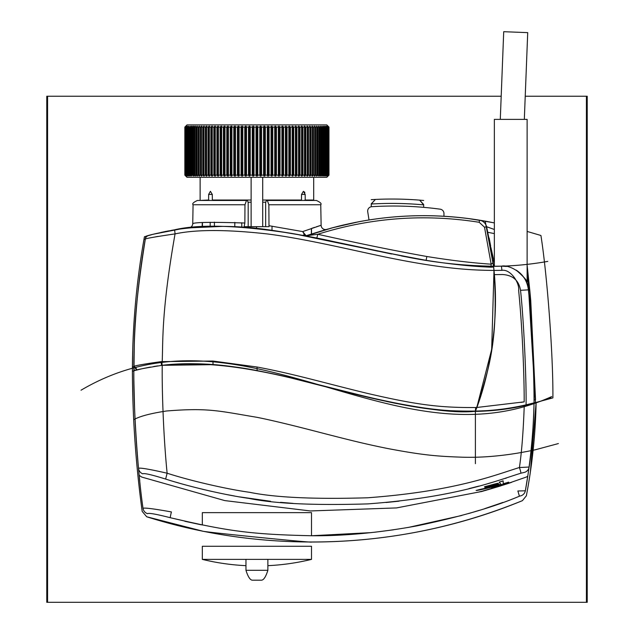 <?xml version="1.0" encoding="UTF-8"?>
<svg xmlns="http://www.w3.org/2000/svg" width="634" height="634" viewBox="0 0 634 634"><rect width="100%" height="100%" fill="white"/><g stroke="black" fill="none" stroke-linecap="round" stroke-linejoin="round"><path stroke-width="0.95" d="M81.025 390.203C243.202 294.715 393.476 468.368 551.762 396.551M501.193 96.241L47.582 96.241L47.582 602.3L586.418 602.3L586.418 96.241L525.229 96.241M47.582 602.3L46.773 602.3L46.773 96.241L47.582 96.241M586.418 96.241L587.227 96.241L587.227 602.3L586.418 602.3M528.978 285.562L529.739 289.778L535.468 402.487L527.123 265.258L530.753 300.746L535.532 399.674L534.383 399.959M468.78 411.387L475.397 411.276L475.397 463.692L475.397 411.276C495.099 410.483 511.995 408.336 526.085 404.841L534.43 402.772M132.403 371.255C132.585 418.186 135.85 464.912 142.19 511.416L146.731 516.781L202.317 531.046C198.783 531.546 314.971 543.227 311.508 542.03C384.505 541.983 454.8 528.185 522.408 500.654L526.355 495.82C532.259 464.928 535.516 433.759 536.118 402.313L536.031 402.336M491.715 252.395L486.627 226.734L493.64 267.033L490.962 267.183C471.783 266.462 450.164 264.172 426.103 260.32C397.463 255.074 353.598 246.261 294.517 233.891C239.644 225.26 199.686 223.897 174.627 229.801C158.302 233.003 149.561 234.929 148.427 235.594L145.78 236.355C147.405 235.436 157.43 233.185 175.88 229.603L171.568 230.324M477.774 411.197L475.397 411.276C487.023 382.231 500.535 326.05 493.553 266.24C464.357 265.797 435.804 262.777 407.884 257.182L333.642 241.602C316.818 237.766 296.45 234.041 272.533 230.411C240.183 225.339 207.96 225.07 175.88 229.603M325.25 239.834L342.075 243.416M356.53 246.563L359.058 247.109M365.121 248.433L378.094 251.215M402.384 256.144L412.932 258.101M166.251 231.331L160.933 232.448M156.994 233.367L154.466 233.986M151.574 234.738L149.37 235.333M132.411 371.255C132.435 326.058 136.445 281.227 144.433 236.751L145.78 236.355C131.183 326.344 134.931 352.615 133.822 370.842C131.935 371.381 131.935 371.381 133.814 370.85C135.676 369.844 145.146 367.997 162.233 365.311C207.08 361.023 241.705 365.049 322.429 385.71C362.799 396.48 416.166 409.572 450.306 410.848C482.458 411.973 507.739 409.968 526.149 404.825L533.994 402.883C533.876 423.227 531.11 459.388 525.348 490.795C526.696 497.492 526.696 497.492 525.348 490.795L527.734 476.277L526.141 477.125M494.06 271.186L493.989 270.433C469.889 270.227 439.568 268.776 374.615 254.749C347.353 248.988 302.458 238.376 267.334 233.946C226.695 229.429 195.938 229.413 175.055 233.898C156.519 236.609 146.605 238.321 145.305 239.042C137.84 282.273 134.02 324.719 133.837 366.381L132.466 367.308L132.593 356.213L132.466 367.308L133.837 366.373C135.945 365.477 145.043 363.9 161.163 361.634L212.929 361.031L257.032 367.007C294.105 373.973 322.714 382.524 366.397 393.159C415.682 404.643 439.386 407.852 475.674 407.511L475.397 411.276C432.261 416.11 336.044 389.086 284.444 376.35C227.836 363.94 200.193 361.737 162.193 365.311C145.115 367.997 135.66 369.844 133.822 370.842C135.676 369.844 145.146 367.997 162.233 365.311C207.08 361.023 241.705 365.049 322.429 385.71C359.843 395.592 409.287 408.058 442.912 410.309C478.052 412.29 505.171 410.602 524.263 405.253C503.206 409.897 481.745 411.91 459.88 411.276C437.531 411.72 387.881 403.406 335.481 389.07C286.576 376.231 252.015 368.75 231.814 366.618C207.817 363.298 184.629 362.862 162.233 365.311C145.146 367.997 135.676 369.844 133.814 370.85C131.935 371.381 131.935 371.381 133.814 370.85C131.935 371.381 131.935 371.381 133.814 370.85C133.259 403.993 137.855 474.145 143.022 508.309C144.457 507.588 153.927 508.793 171.418 511.939A6.554 0.412 104.5 0 0 170.3 517.716C227.606 531.134 250.462 534.414 311.698 535.746C343.89 536.023 378.672 532.79 416.055 526.046C459.27 517.09 493.72 507.137 519.412 496.2C493.72 507.137 459.27 517.09 416.055 526.046C378.672 532.79 343.89 536.023 311.698 535.746C250.462 534.414 227.606 531.134 170.3 517.716C156.241 514.126 148.665 512.779 147.563 513.667C146.446 517.819 146.446 517.819 147.563 513.667C146.446 517.819 146.446 517.819 147.563 513.667C146.446 517.819 146.446 517.819 147.563 513.667C146.446 517.819 146.446 517.819 147.563 513.667C148.665 512.779 156.241 514.126 170.3 517.716L201.335 524.833L184.874 521.291M135.343 322.888L135.621 318.712M136.548 306.547L136.785 303.829M137.95 291.703L138.466 286.893M138.925 282.891L139.979 274.229M142.246 257.879L145.305 239.034M143.958 239.422C137.158 278.064 133.362 316.992 132.561 356.213C133.362 316.992 137.158 278.064 143.958 239.422L145.305 239.042A4.367 4.367 -105.7 0 1 148.427 235.594L145.78 236.355M332.065 227.891L359.058 221.694M467.504 218.437L489.757 221.979M382.001 218.167A349.421 349.421 0 0 0 369.02 219.966L367.72 211.74A4.367 4.367 0 0 1 371.762 206.7A349.421 349.421 0 0 1 440.178 209.18A4.367 4.367 0 0 1 443.959 213.507L443.959 216.265M390.996 217.2A349.421 349.421 0 0 1 391.123 217.193L393.349 216.987A349.421 349.421 0 0 1 404.262 216.21M432.65 215.79A349.421 349.421 0 0 1 441.343 216.123M501.621 266.145L506.415 266.47L501.906 266.137M498.395 266.209L497.167 266.225M498.554 266.209L499.616 266.185M493.831 268.856L493.727 267.802M493.68 267.35L493.624 266.89M460.189 411.284L475.397 411.276C489.282 369.25 497.936 341.663 494.369 274.633L502.596 274.53C512.866 275.172 518.85 280.434 520.53 290.301C523.636 318.537 526.45 377.785 526.085 404.841L525.784 404.912M494.361 266.24L494.361 119.374L527.123 119.374L527.123 282.257C527.234 280.664 523.597 276.63 516.203 270.139C523.597 276.63 527.234 280.664 527.123 282.257L527.123 119.374L494.361 119.374L494.361 266.24L494.361 119.374L527.123 119.374L527.123 282.257M534.018 402.875L532.512 403.272L534.018 402.875C534.303 375.526 531.419 317.38 528.384 289.809C527.345 281.314 523.288 274.76 516.203 270.139M528.471 289.793L529.739 289.793L535.468 402.487L534.351 402.788L535.73 402.416M521.386 495.645C522.749 502.318 522.749 502.318 521.386 495.645L519.412 496.2L521.386 495.645C522.749 502.318 522.749 502.318 521.386 495.645A6.554 6.506 168.2 0 0 525.348 490.795L517.843 490.993M202.317 525.031L202.317 512.644L311.508 512.644L311.508 535.746L371.286 532.608M133.885 380.558L133.988 387.62M134.226 397.573L134.503 406.346M481.087 491.604L396.551 507.921L310.359 510.956L224.745 500.591L141.762 477.077L139.203 475.349L139.757 480.731M533.994 402.883C536.824 402.122 536.824 402.122 533.994 402.883L533.994 402.883M202.317 559.378L311.508 559.378L311.508 546.27L202.317 546.27L202.317 559.378A230.76 230.76 0 0 0 245.96 565.671M267.873 565.671A230.76 230.76 0 0 0 311.508 559.378M267.873 570.299A114.699 15.961 90 0 1 261.39 580.181L252.443 580.181A114.699 15.961 90 0 1 245.96 570.299L267.873 570.299L267.873 559.378L245.96 559.378L245.96 570.299M327.049 240.215L305.049 235.808L302.695 231.584L306.071 235.729L321.034 231.085M176.926 229.437L185.675 228.24M148.427 235.594L151.082 234.865M154.268 234.041L181.11 228.826M165.07 231.568L165.807 231.418M493.157 262.777L491.152 264.188C472.148 262.928 450.719 260.368 426.856 256.508L426.103 260.328L401.473 255.97M391.622 254.02L355.341 246.301M343.39 243.702L316.556 238.059A3.931 0.452 -78.6 0 0 317.777 234.271L307.149 235.666A3.931 3.931 0 0 1 305.113 235.824A3.931 3.931 100.7 0 0 307.149 235.666L324.315 230.087M274.292 230.657L292.226 233.494M294.873 233.954L305.049 235.808A3.931 2.71 -79.3 0 0 306.071 235.729M222.875 226.378L188.837 227.883C188.116 227.812 220.711 224.214 256.413 228.438L256.604 226.671L258.339 226.671M202.317 222.724L202.135 226.806M196.263 227.202L195.201 227.289M194.21 227.368L189.384 227.828M177.813 229.302L164.19 231.751M192.379 227.535L191.539 227.614M191.127 227.654L189.526 227.812M175.499 229.667L174.128 229.888M168.454 230.895L167.558 231.069M166.449 231.283L165.22 231.537M487.118 221.48L479.534 220.164C420.936 210.868 363.48 216.036 307.149 235.666L333.238 227.574M339.325 226.005L337.391 226.489M339.776 225.886L343.509 224.991M443.277 216.226L450.425 216.701L443.277 216.226M450.782 216.725L456.092 217.177M457.7 217.335L458.2 217.383M479.764 220.204L479.55 220.172C420.817 210.884 363.361 216.051 307.149 235.666M453.984 216.987L454.919 217.074L453.984 216.987M452.692 216.883L450.425 216.701L452.692 216.883M460.094 217.573L458.723 217.438L460.094 217.573M392.208 217.09L390.401 217.256L392.208 217.09M387.184 217.581L384.838 217.834L387.184 217.581M377.88 218.682L379.077 218.524L377.88 218.682M379.195 218.516L380.527 218.342L379.195 218.516M381.161 218.262L382.476 218.104L381.161 218.262M384.751 217.842L385.464 217.763L384.751 217.842M382.064 218.159L382.643 218.088M383.721 217.961L385.163 217.795M387.231 217.573L388.975 217.399M375.685 218.984L372.729 219.404L375.685 218.984M369.844 219.839L368.108 220.117L369.844 219.839M358.067 221.884L360.231 221.48A349.421 349.421 0 0 1 469.485 218.69M361.515 221.242L362.862 221.004L361.515 221.242M363.48 220.894L364.804 220.664L363.48 220.894M367.078 220.283L367.783 220.164L367.078 220.283M375.383 219.023L374.219 219.19L375.383 219.023M369.709 219.863L369.194 219.943M367.165 220.267L365.731 220.505L367.165 220.267M364.685 220.687L364.249 220.759L364.685 220.687M364.178 220.775L364.732 220.68L364.178 220.775M326.153 229.548L326.7 229.397A4.367 4.367 -150.1 0 1 321.121 225.276L302.695 231.584L268.99 225.712L269.03 226.671L244.122 226.671L244.859 223.017L244.97 204.758L246.483 200.463L247.418 200.463L248.179 202.65L248.179 226.671L244.122 226.671M316.033 232.662L314.892 233.035M483.37 220.814L481.777 220.537M481.063 220.418L480.445 220.315M369.02 219.966L365.2 220.592M319.076 231.687L327.239 229.239M469.548 218.698L470.325 218.801L469.548 218.698M472.132 219.047L472.853 219.15M324.006 230.182L324.41 230.063M475.674 407.511L476.8 407.48L491.675 349.413L493.989 270.433L493.64 267.033L493.989 270.433C498.427 338.279 489.971 365.873 476.8 407.48L475.73 410.388M494.084 271.423L494.044 271.027M493.577 266.399L493.553 266.24C500.535 326.05 487.023 382.231 475.397 411.276C457.368 413.194 424.78 409.263 377.618 399.483L296.45 379.18C280.902 375.273 263.99 371.762 245.691 368.647C220.489 364.55 190.2 361.84 162.193 365.311C190.2 361.84 220.489 364.55 245.691 368.647C263.99 371.762 280.902 375.273 296.45 379.18L377.618 399.483C424.78 409.263 457.368 413.194 475.397 411.276L476.8 407.48L524.167 401.869C524.302 380.939 522.796 332.414 518.644 290.427C519.698 282.74 510.457 268.943 501.922 270.346L493.989 270.433L493.894 269.466M493.759 268.134L493.712 267.651M493.664 267.207L493.609 266.748M493.569 266.367L493.474 265.488M493.418 265.02L492.848 260.368M489.131 237.996L490.645 245.96M426.856 256.508C394.713 250.747 358.353 243.337 317.777 234.271C370.684 217.613 424.487 213.61 479.185 222.288L484.519 227.21L491.152 264.188L490.962 267.183M494.361 229.484L486.627 226.734C485.581 223.128 483.211 220.933 479.534 220.164L479.534 220.164C483.211 220.933 485.581 223.128 486.627 226.734L493.315 264.101M485.2 223.659A8.733 8.733 0 0 0 482.712 221.353A8.733 8.733 0 0 1 485.2 223.659M320.241 225.546L318.506 226.092M317.618 226.378L316.398 226.774M314.543 227.384L312.205 228.169M268.99 225.712L268.864 204.758L267.35 200.463L316.39 200.463C320.392 202.294 321.842 203.72 320.756 204.758L321.121 225.276M193.132 223.572L192.744 223.62C195.383 222.201 212.755 222.003 244.859 223.017M244.97 204.758L193.069 204.758C191.983 203.72 193.441 202.294 197.436 200.463L246.483 200.463M267.35 200.463L266.407 200.463L265.654 202.65L265.654 226.671M260.186 226.671L260.677 226.671M188.877 227.883L188.853 227.883A4.367 4.367 -173.7 0 0 192.744 223.62L193.069 204.758M167.21 364.78L162.423 365.287M136.579 369.075L136.714 370.058L134.487 370.66L133.933 368.687M133.822 368.512L134.487 370.66L136.714 370.058L133.837 366.373L136.183 368.14M174.627 229.801L175.055 233.898C161.242 312.411 163.096 341.544 162.209 361.515M155.742 236.823L158.032 236.403M140.391 369.147L141.366 368.917M490.922 247.561L494.361 262.952M455.323 411.109L441.43 410.174M420.5 407.694L418.709 407.424M396.781 403.573L393.286 402.875M339.182 390.029L318.102 384.6M303.948 381.026L296.902 379.291M291.68 378.038L273.333 373.886M267.683 372.705L263.696 371.896M212.929 361.031L213.056 364.661L162.264 365.303M161.163 361.634L161.48 365.398M157.739 365.889L153.682 366.507M150.345 367.078L142.396 368.679M140.716 369.067L136.746 370.05L133.869 366.365C134.788 347.757 132.252 319.774 145.305 239.042A4.367 4.367 74.3 0 1 148.277 235.642M550.962 397.78C420.16 445.528 293.764 351.632 162.193 365.311C145.115 367.997 135.66 369.844 133.822 370.842C133.734 393.769 135.145 433.616 138.521 468.32C140.122 467.591 149.664 469.223 167.122 473.21C163.318 435.154 161.908 389.284 162.233 365.311L213.056 364.661M492.428 344.294L491.762 348.827L492.428 344.294M489.765 360.318L489.313 362.624L489.765 360.31M483.306 387.342L483.06 388.174L483.306 387.342M501.922 270.346L501.439 266.153L493.553 266.24L485.216 221.139L494.361 222.899L481.198 220.608M443.903 410.388L445.734 410.531M451.844 410.935L452.834 410.99M465.277 411.379L467.63 411.387M475.762 410.301L475.991 409.683L475.762 410.301M204.013 364.082L212.232 364.598M494.361 233.613L487.918 232.306L494.361 233.613M530.753 300.746L529.739 289.778L535.468 402.487L527.123 265.258L529.731 289.73M531.221 403.604L529.311 404.072L531.221 403.604M527.44 404.524L526.656 404.706L527.44 404.524M534.082 402.978L552.911 397.883C553.189 353.503 547.055 274.316 540.929 235.491L527.123 231.426L540.929 235.491C547.055 274.316 553.189 353.503 552.911 397.883L534.082 402.978M138.886 283.232L139.995 274.118M142.095 258.894L144.148 245.833M324.6 230.007L326.312 229.484M330.576 228.295L338.081 226.314M338.889 226.108L340.363 225.744M343.565 224.975L355.967 222.288M330.06 228.438L332.636 227.733L330.06 228.438M327.707 229.104L325.464 229.754M322.254 230.713L323.831 230.237L322.246 230.713M471.197 218.92L472.164 219.055M450.322 216.693L442.77 216.194M459.642 217.525L460.197 217.589M458.501 217.414L449.332 216.614M459.88 217.557L459.016 217.462M391.123 217.193L393.349 216.987M423.671 207.342L423.671 204.869A349.421 349.421 0 0 0 371.255 204.021L375.415 199.433L371.255 203.799M423.671 204.489L419.645 200.138A349.421 349.421 0 0 0 375.415 199.433A349.421 349.421 0 0 1 419.645 200.138L423.671 204.869A345.054 345.054 0 0 0 371.255 204.029L371.255 206.755M423.671 200.479A349.421 349.421 0 0 0 371.255 199.655M213.436 200.463L212.358 200.027L212.295 194.416L210.401 191.294L208.649 194.416L208.602 200.027L209.672 200.463M214.395 222.138L214.443 226.378M251.127 226.671L251.127 200.027L251.127 226.671L251.127 200.027L237.496 200.027L239.501 200.463M262.706 177.314L262.706 226.671M300.389 200.463L301.467 200.027L301.53 194.416L303.424 191.294L305.176 194.416L305.231 200.027L304.154 200.463M262.706 200.027L262.706 202.214L262.706 200.027L276.337 200.027L277.43 200.463M272.041 226.156L271.97 230.332M241.808 227.162L241.736 222.788M202.444 226.79L202.444 222.716M210.155 226.465L210.187 222.28M234.842 222.383L234.77 226.75M311.381 228.454L311.373 234.208M236.403 200.463L237.496 200.027L212.358 200.027M274.332 200.463L276.337 200.027L301.467 200.027M208.602 200.027L201.319 200.368M312.514 200.368L313.695 200.027L313.695 177.314M305.231 200.027L313.695 200.027M200.13 200.027L200.13 177.314M304.859 192.617L304.494 191.936M251.127 177.314L251.127 200.027M185.936 125.992L187.03 124.906L326.795 124.906L327.889 125.992M256.54 126.214L256.54 176.006L256.033 175.135L256.033 127.085L256.54 126.214L257.293 126.214L257.792 127.085L259.805 127.085L260.265 126.214L261.018 126.214L261.565 127.085L263.57 127.085L263.982 126.214L264.735 126.214L265.321 127.085L267.318 127.085L267.675 126.214L268.428 126.214L269.054 127.085L271.035 127.085L271.344 126.214L272.755 127.085L274.72 127.085L274.974 126.214L276.416 127.085L278.35 127.085L278.556 126.214L280.022 127.085L281.916 127.085L282.075 126.214L283.564 127.085L285.419 127.085L285.53 126.214L287.028 127.085L288.85 127.085L288.898 126.214L290.412 127.085L292.187 127.085L292.187 126.214L293.708 127.085L295.428 127.085L295.373 126.214L296.902 127.085L298.559 127.085L298.456 126.214L299.985 127.085L301.578 127.085L301.427 126.214L302.949 127.085L304.478 127.085L304.272 126.214L305.786 127.085L307.252 127.085L306.991 126.214L308.496 127.085L309.883 127.085L309.566 126.214L311.056 127.085L312.364 127.085L312.007 126.214L313.473 127.085L314.702 127.085L314.29 126.214L315.732 127.085L316.873 127.085L316.421 126.214L317.832 127.085L318.886 127.085L318.379 126.214L319.766 127.085L320.725 127.085L320.178 126.214L321.525 127.085L322.389 127.085L321.803 126.214L323.102 127.085L323.879 127.085L323.245 126.214L324.505 127.085L325.179 127.085L324.505 126.214L326.296 127.085L325.781 126.214L327.223 127.085L326.629 126.214L327.952 127.085L327.295 126.214L328.491 127.085L327.762 126.214L328.832 127.085L328.032 126.214L328.975 127.085L328.111 126.214M295.373 126.214L296.007 126.214L296.007 176.006L296.902 175.135L296.902 127.085M298.456 126.214L299.066 126.214L299.066 176.006L299.985 175.135L299.985 127.085M301.427 126.214L302.014 126.214L302.014 176.006L302.949 175.135L302.949 127.085M304.272 126.214L304.835 126.214L304.835 176.006L305.786 175.135L305.786 127.085M306.991 126.214L307.522 126.214L307.522 176.006L308.496 175.135L308.496 127.085M309.566 126.214L310.074 126.214L310.074 176.006L311.056 175.135L311.056 127.085M312.007 126.214L312.483 126.214L312.483 176.006L313.473 175.135L313.473 127.085M314.29 126.214L314.733 126.214L314.733 176.006L315.732 175.135L315.732 127.085M316.421 126.214L316.834 127.006M318.379 126.214L318.759 126.871M320.178 126.214L320.519 126.76M321.803 126.214L322.112 126.673M256.54 176.006L257.293 176.006L257.792 175.135L257.792 127.085M327.889 176.22L326.795 177.314L187.03 177.314L185.936 176.22M256.033 175.135L254.02 175.135L254.02 127.085L256.033 127.085M195.446 176.006L194.067 175.135L195.066 176.006L194.947 175.135L196.001 175.135L197 176.006L197.412 176.006L196.96 175.135L198.101 175.135L199.092 176.006L199.536 176.006L199.131 175.135L200.36 175.135L201.35 176.006L201.826 176.006L201.461 175.135L202.777 175.135L203.752 176.006L204.259 176.006L203.95 175.135L205.337 175.135L206.304 176.006L206.843 176.006L206.581 175.135L208.039 175.135L208.998 176.006L209.561 176.006L209.347 175.135L210.884 175.135L211.819 176.006L212.406 176.006L212.247 175.135L213.848 175.135L214.76 176.006L215.37 176.006L215.267 175.135L216.931 175.135L217.819 176.006L218.461 176.006L218.405 175.135L220.125 175.135L220.989 176.006L221.646 176.006L221.646 175.135L223.414 175.135L224.254 176.006L224.927 176.006L224.983 175.135L226.798 175.135L227.614 176.006L228.303 176.006L228.406 175.135L230.269 175.135L231.045 176.006L231.751 176.006L231.909 175.135L233.811 175.135L234.556 176.006L235.277 176.006L235.483 175.135L237.417 175.135L238.122 176.006L238.852 176.006L239.113 175.135L241.071 175.135L241.744 176.006L242.481 176.006L242.79 175.135L244.772 175.135L245.406 176.006L246.151 176.006L246.507 175.135L248.504 175.135L249.099 176.006L249.851 176.006L250.256 175.135L252.269 175.135L252.808 176.006L253.568 176.006L254.02 175.135M216.931 175.135L216.931 127.085L217.819 126.214L217.819 176.006L218.461 176.006M213.848 175.135L213.848 127.085L214.76 126.214L214.76 176.006L215.37 176.006M210.884 175.135L210.884 127.085L211.819 126.214L211.819 176.006L212.406 176.006M208.039 175.135L208.039 127.085L208.998 126.214L208.998 176.006L209.561 176.006M205.337 175.135L205.337 127.085L206.304 126.214L206.304 176.006L206.843 176.006M202.777 175.135L202.777 127.085L203.752 126.214L203.752 176.006L204.259 176.006M200.36 175.135L200.36 127.085L201.35 126.214L201.35 176.006L201.826 176.006M199.092 176.006L199.536 176.006L199.092 176.006L199.092 126.214L199.536 126.214L199.131 127.085L200.36 127.085M197 175.214L197.412 176.006M194.067 127.085L194.067 175.135L193.108 175.135L193.108 127.085L195.066 126.214L194.947 127.085L196.001 127.085L197 126.214L197.412 126.214L196.96 127.085L198.101 127.085L199.536 126.214M185.722 176.006L184.851 175.135L185.802 176.006L184.993 175.135L186.071 176.006L185.342 175.135L186.539 176.006L185.873 175.135L187.196 176.006L186.61 175.135L188.044 176.006L187.537 175.135L189.09 176.006L188.655 175.135L190.311 176.006L189.954 175.135L191.722 176.006L191.436 175.135L192.308 175.135L193.655 176.006L193.108 175.135M193.307 176.006L193.307 175.459M191.722 176.006L191.722 175.547M257.792 175.135L259.805 175.135L259.805 127.085M259.805 175.135L260.265 176.006L261.018 176.006L261.565 175.135L263.57 175.135L263.57 127.085M261.565 175.135L261.565 127.085M263.57 175.135L263.982 176.006L264.735 176.006L265.321 175.135L267.318 175.135L267.318 127.085M265.321 175.135L265.321 127.085M267.318 175.135L267.675 176.006L268.428 176.006L269.054 175.135L271.035 175.135L271.035 127.085M269.054 175.135L269.054 127.085M271.035 175.135L271.344 176.006L272.755 175.135L274.72 175.135L274.72 127.085M272.755 175.135L272.755 127.085M274.72 175.135L274.974 176.006L276.416 175.135L278.35 175.135L278.35 127.085M276.416 175.135L276.416 127.085M278.35 175.135L278.556 176.006L280.022 175.135L281.916 175.135L281.916 127.085M280.022 175.135L280.022 127.085M281.916 175.135L282.075 176.006L283.564 175.135L285.419 175.135L285.419 127.085M283.564 175.135L283.564 127.085M285.419 175.135L285.53 176.006L287.028 175.135L288.85 175.135L288.85 127.085M287.028 175.135L287.028 127.085M288.85 175.135L288.898 176.006L290.412 175.135L292.187 175.135L292.187 127.085M290.412 175.135L290.412 127.085M292.187 175.135L292.187 176.006L293.708 175.135L295.428 175.135L295.428 127.085M293.708 175.135L293.708 127.085M296.902 175.135L298.559 175.135L298.559 127.085M299.985 175.135L301.578 175.135L301.578 127.085M302.949 175.135L304.478 175.135L304.478 127.085M305.786 175.135L307.252 175.135L307.252 127.085M308.496 175.135L309.883 175.135L309.883 127.085M311.056 175.135L312.364 175.135L312.364 127.085M313.473 175.135L314.702 175.135L314.702 127.085M315.732 175.135L316.873 175.135L316.873 127.085M316.873 175.135L316.421 176.006L318.886 175.135L318.886 127.085M317.832 175.135L317.832 127.085M319.766 127.085L319.766 175.135L318.759 176.006L320.725 175.135L320.725 127.085M320.725 175.135L320.178 176.006L322.389 175.135L322.389 127.085M321.525 175.135L321.525 127.085M322.389 175.135L321.803 176.006L323.879 175.135L323.879 127.085M323.102 175.135L323.102 127.085M323.879 175.135L323.245 176.006L325.179 175.135L325.179 127.085M324.505 175.135L324.505 127.085M325.179 175.135L324.505 176.006L326.296 175.135L326.296 127.085M325.725 175.135L325.725 127.085M326.296 175.135L325.583 176.006L327.223 175.135L327.223 127.085M326.748 175.135L326.748 127.085M327.223 175.135L326.478 176.006L327.952 175.135L327.952 127.085M327.588 175.135L327.588 127.085M327.952 175.135L327.176 176.006L328.491 175.135L328.491 127.085M328.23 175.135L328.23 127.085M328.491 175.135L327.683 176.006L328.832 175.135L328.832 127.085M328.674 175.135L328.674 127.085M328.832 175.135L327.992 176.006L328.975 175.135L328.975 127.085M328.927 175.135L328.927 127.085M252.269 175.135L252.269 127.085L250.256 127.085L250.256 175.135M248.504 175.135L248.504 127.085L246.507 127.085L246.507 175.135M244.772 175.135L244.772 127.085L242.79 127.085L242.79 175.135M241.071 175.135L241.071 127.085L239.113 127.085L239.113 175.135M237.417 175.135L237.417 127.085L235.483 127.085L235.483 175.135M233.811 175.135L233.811 127.085L231.909 127.085L231.909 175.135M230.269 175.135L230.269 127.085L228.406 127.085L228.406 175.135M226.798 175.135L226.798 127.085L224.983 127.085L224.983 175.135M223.414 175.135L223.414 127.085L221.646 127.085L221.646 175.135M220.125 175.135L220.125 127.085L218.405 127.085L218.405 175.135M216.931 127.085L215.267 127.085L215.267 175.135M213.848 127.085L212.247 127.085L212.247 175.135M210.884 127.085L209.347 127.085L209.347 175.135M208.039 127.085L206.581 127.085L206.581 175.135M205.337 127.085L203.95 127.085L203.95 175.135M202.777 127.085L201.461 127.085L201.461 175.135M199.131 175.135L199.131 127.085M198.101 175.135L198.101 127.085M196.96 175.135L196.96 127.085M196.001 175.135L196.001 127.085M194.947 175.135L194.947 127.085M192.308 175.135L192.308 127.085L191.436 127.085L191.436 175.135M190.723 175.135L190.723 127.085L189.954 127.085L189.954 175.135M189.32 175.135L189.32 127.085L188.655 127.085L188.655 175.135M188.108 175.135L188.108 127.085L187.537 127.085L187.537 175.135M187.078 175.135L187.078 127.085L186.61 127.085L186.61 175.135M186.245 175.135L186.245 127.085L185.873 175.135M185.603 175.135L185.603 127.085L185.342 175.135M185.152 175.135L185.152 127.085L184.993 175.135M184.906 175.135L184.851 127.085L184.851 175.135L184.851 127.085L185.722 126.214M328.111 176.006L328.975 175.135M321.803 176.006L322.112 175.547M320.178 176.006L320.519 175.459M316.421 176.006L316.834 175.214M314.29 176.006L314.733 176.006L314.29 176.006L314.702 175.135M312.007 176.006L312.483 176.006L312.007 176.006L312.364 175.135M309.566 176.006L310.074 176.006L309.566 176.006L309.883 175.135M306.991 176.006L307.522 176.006L306.991 176.006L307.252 175.135M304.272 176.006L304.835 176.006L304.272 176.006L304.478 175.135M301.427 176.006L302.014 176.006L301.427 176.006L301.578 175.135M298.456 176.006L299.066 176.006L298.456 176.006L298.559 175.135M295.373 176.006L296.007 176.006L295.373 176.006L295.428 175.135M190.588 126.214L189.954 127.085M188.108 127.085L189.09 126.214L188.655 127.085M187.078 127.085L188.044 126.214L187.537 127.085M186.245 127.085L187.196 126.214L186.61 127.085M186.658 126.214L185.873 127.085M186.15 126.214L185.342 127.085M184.906 127.085L185.802 126.214L184.993 127.085M185.152 127.085L186.071 126.301M185.603 127.085L186.539 126.348M189.32 127.085L190.311 126.586M190.723 127.085L191.722 126.214L191.436 127.085M191.722 126.673L192.031 126.214M192.308 127.085L193.307 126.214L193.108 127.085M193.307 126.76L193.655 126.214M195.066 126.871L195.446 126.214M197 127.006L197.412 126.214M201.826 126.214L201.35 126.214L201.826 126.214L201.461 127.085M204.259 126.214L203.752 126.214L204.259 126.214L203.95 127.085M206.843 126.214L206.304 126.214L206.843 126.214L206.581 127.085M209.561 126.214L208.998 126.214L209.561 126.214L209.347 127.085M212.406 126.214L211.819 126.214L212.406 126.214L212.247 127.085M215.37 126.214L214.76 126.214L215.37 126.214L215.267 127.085M218.461 126.214L217.819 126.214L218.461 126.214L218.405 127.085M220.125 127.085L220.989 126.214L221.646 126.214L221.646 127.085M223.414 127.085L224.254 126.214L224.927 126.214L224.983 127.085M226.798 127.085L227.614 126.214L228.303 126.214L228.406 127.085M230.269 127.085L231.045 126.214L231.751 126.214L231.909 127.085M233.811 127.085L234.556 126.214L235.277 126.214L235.483 127.085M237.417 127.085L238.122 126.214L238.852 126.214L239.113 127.085M241.071 127.085L241.744 126.214L242.481 126.214L242.79 127.085M244.772 127.085L245.406 126.214L246.151 126.214L246.507 127.085M248.504 127.085L249.099 126.214L249.851 126.214L250.256 127.085M252.269 127.085L252.808 126.214L253.568 126.214L254.02 127.085M506.249 478.115L505.377 478.393M492.594 482.284L487.982 483.607M478.852 486.104L468.938 488.632M399.071 501.169L386.106 502.508M293.003 503.38L280.497 502.326M270.575 501.288L239.604 496.89M234.532 496.002L227.685 494.726M211.526 491.366L202.072 489.171M179.271 483.156L175.721 482.125M133.901 382.017L134.551 407.63M135.311 424.637L136.064 437.42M534.082 402.859L534.074 402.867C533.226 430.09 531.577 451.487 529.144 467.036C530.809 473.535 530.809 473.535 529.144 467.036L519.42 467.527C521.711 452.145 523.327 431.389 524.263 405.253L526.719 404.69L524.263 405.253M533.535 403.002L532.719 403.216L533.535 403.002M531.34 403.573L529.16 404.112L531.34 403.573M506.376 408.565L504.743 408.795M484.978 410.832L483.964 410.895M467.353 411.387L465.974 411.379M224.024 365.683L216.218 364.922M163.588 365.152L163.009 365.216M530.222 403.85L529.525 404.024M528.273 404.326L527.781 404.444M144.227 368.275L143.062 368.528M139.385 369.384L138.775 369.535M138.521 468.32C137.182 472.655 137.182 472.655 138.521 468.32A6.554 6.522 17.3 0 0 142.777 473.82C141.43 478.155 141.43 478.155 142.777 473.82C144.021 472.972 151.645 474.723 165.648 479.066C189.281 486.754 225.989 495.225 248.972 498.403C274.617 503.681 314.242 505.512 367.847 503.895C457.518 497.191 497.373 480.366 520.886 473.218L524.92 472.251C526.6 478.725 526.6 478.725 524.92 472.251A6.554 6.506 165.3 0 0 528.922 468.019A6.554 6.506 -14.7 0 1 525.364 472.068M165.648 479.066L167.122 473.21C190.549 480.81 226.948 489.179 249.733 492.325C275.148 497.547 314.432 499.362 367.577 497.785C456.528 491.184 496.089 474.573 519.42 467.527A6.554 0.571 70.7 0 1 520.886 473.218M374.607 532.243L393.405 529.818M408.058 527.488L461.726 515.49M468.637 513.54L479.478 510.291M484.756 508.619L502.913 502.437M558.388 443.57L535.334 449.768C509.086 455.386 484.804 457.859 462.479 457.201C437.523 456.345 423.678 455.323 387.802 448.547C366.214 444.204 350.61 440.345 320.646 432.61C291.878 425.105 270.567 419.993 256.722 417.275C218.888 410.99 208.523 407.607 166.504 410.99C138.798 415.175 134.614 419.7 133.996 419.462L133.996 419.462M511.527 482.308L498.807 486.294C503.119 484.962 503.658 484.733 500.432 485.612L502.168 485.137M501.51 485.216L501.098 485.295M501.026 485.137L496.882 486.143L501.05 485.216L497.389 485.66L501.565 484.503L504.846 484.487L505.964 484.138L503.467 483.956L508.785 482.395L503.309 483.837L503.127 480.913L499.243 482.212L501.122 484.455L491.778 486.785C500.709 484.408 501.217 484.083 493.307 485.81L490.304 486.151L491.81 485.707C495.209 485.81 505.179 481.697 492.285 485.446L489.702 485.581L491.16 485.161C495.693 485.137 505.139 480.778 489.456 485.557C483.425 487.078 483.171 487.181 488.687 485.874L491.104 485.787L489.186 486.484L492.333 486.04C487.689 487.443 487.926 487.427 493.054 485.993C498.839 484.764 497.967 485.042 490.447 486.833L490.003 486.967L490.637 487.253L489.9 487.451C477.37 489.496 467.052 493.125 490.97 487.34L497.318 485.787L492.832 486.857L494.837 486.841L492.111 487.72C502.271 485.01 502.437 485.018 492.602 487.728L497.595 486.706L481.261 491.651L507.16 483.829M505.94 484.059L503.444 483.877L505.964 484.138L500.266 485.034M508.674 482.165L503.285 483.75L503.047 483.298L503.285 483.75L508.658 482.165L503.467 483.956L505.964 484.138L526.172 477.109M503.095 480.826L499.22 482.125L499.338 482.593L499.22 482.125L503.095 480.826L503.309 483.837L508.714 482.244M501.09 484.368L496.89 485.533M493.284 485.731L499.291 484.455M492.261 485.359L489.678 485.501L492.261 485.359C501.993 482.244 498.15 484.97 491.786 485.628C498.15 484.97 501.993 482.244 492.261 485.359L492.285 485.446C502.017 482.331 498.173 485.05 491.81 485.707L490.304 486.151L493.307 485.81C505.274 482.775 495.954 486.024 491.778 486.785L501.122 484.455L499.243 482.212L503.127 480.913M489.432 485.47C483.433 486.999 483.179 487.11 488.663 485.795C483.179 487.11 483.433 486.999 489.432 485.47C507.834 480.255 490.787 486.191 491.136 485.073C490.787 486.191 507.834 480.255 489.432 485.47L489.456 485.557C507.858 480.334 490.811 486.27 491.16 485.161L489.702 485.581L492.285 485.446C502.017 482.331 498.173 485.05 491.81 485.707M498.189 483.314L491.16 485.161M489.068 486.286C483.536 487.633 483.568 487.673 489.163 486.397C483.568 487.673 483.536 487.633 489.068 486.286L491.081 485.699L489.091 486.365L491.104 485.787L488.687 485.874L484.455 486.857M488.798 487.07L492.135 486.001L488.798 487.07M491.231 486.595L497.365 484.97L491.231 486.595M489.876 487.364L476.11 490.431L489.9 487.451L490.637 487.253L490.003 486.967L490.447 486.833C497.991 485.01 498.863 484.725 493.054 485.993C487.689 487.459 487.443 487.475 492.333 486.04L489.186 486.484C483.591 487.752 483.56 487.712 489.091 486.365C483.56 487.712 483.591 487.752 489.186 486.484M493.03 486.888L490.97 487.34C467.187 493.101 477.315 489.511 489.9 487.451L476.11 490.431M491.524 487.522L494.837 486.841C487.792 488.663 494.52 486.516 497.325 485.874L493.054 486.967M492.087 487.641L494.837 486.841M492.578 487.649L497.072 486.405L492.602 487.728C502.405 485.018 502.247 485.018 492.111 487.72L491.905 487.633M483.076 490.898L497.595 486.706L492.602 487.728C502.405 485.018 502.247 485.018 492.111 487.72M500.892 485.652L504.553 484.542L500.892 485.652M511.503 482.22L509.245 483.053M489.353 489.186L498.062 486.635L489.353 489.186M495.519 487.055L499.267 485.993L495.519 487.055M479.042 489.876L486.151 488.291L479.042 489.876M495.067 484.978L494.029 485.121C496.47 484.55 496.826 484.527 495.091 485.058L496.113 484.709M492.872 484.685L495.907 483.956L492.872 484.685M486.191 490.264L485.62 490.431M488.671 489.393C485.573 490.328 485.581 490.351 488.711 489.456L499.481 486.286L486.349 490.019M496.739 486.698L494.496 487.395M479.003 489.892L487.53 488.029L478.86 489.868M495.931 484.035L492.895 484.772L495.978 483.972M498.974 486.246L498.99 486.302C524.017 478.535 505.076 484.146 500.321 486.032L487.578 489.828M500.432 485.612C503.594 484.756 503.047 484.986 498.807 486.294L498.99 486.302M497.389 485.66C505.282 483.861 492.808 487.3 494.282 486.857L500.844 485.161L494.282 486.857C492.808 487.3 505.282 483.861 497.389 485.66M503.285 483.75L503.031 483.259M499.22 482.125L499.323 482.545M488.687 485.874C483.203 487.189 483.457 487.086 489.456 485.557M497.508 484.978L493.054 485.993C487.689 487.459 487.443 487.475 492.333 486.04M498.427 485.549L492.832 486.857M493.109 487.712L494.33 487.38M479.684 491.778L483.1 490.985M484.13 490.732L479.708 491.865M481.008 491.619L481.721 491.437M508.373 483.338L509.094 483.068M504.87 484.55L499.521 486.191L504.87 484.55M498.364 486.254L500.646 485.628M494.029 485.121L495.091 485.058C496.818 484.527 496.47 484.55 494.029 485.121L493.157 485.264M493.434 266.24L501.439 266.153C509.649 264.212 527.853 274.514 528.471 289.809C532.544 330.679 534.177 379.021 534.09 400.014M530.381 403.81L526.054 404.849M524.167 401.869L520.879 402.424M506.098 408.605L503.745 408.938M481.888 392.129L482.751 389.236M491.738 348.969L492.499 343.779M493.704 267.588L493.767 268.182M527.123 280.632L527.472 281.377M466.569 265.178C493.284 267.508 520.363 266.24 547.808 261.382M162.193 365.311C145.115 367.997 135.66 369.844 133.822 370.842M162.946 365.224L172.654 364.328M178.685 363.979L179.691 363.94M182.814 363.829L196.73 363.813M206.565 364.225L210.837 364.495M273.563 373.933L274.078 374.044M285.894 376.683L291.077 377.896M482.934 388.626L483.377 387.073M493.553 266.24L485.216 221.139L494.361 222.899L479.534 220.172L479.185 222.288M520.53 290.301L529.739 289.778L535.468 402.487M475.769 410.277L475.944 409.818L475.769 410.277M500.289 119.374L503.713 31.7L527.718 32.635L524.326 119.374M517.883 490.993L519.412 496.2M147.563 513.667A6.554 6.522 15.1 0 1 143.022 508.309C141.913 512.446 141.913 512.446 143.022 508.309C141.913 512.446 141.913 512.446 143.022 508.309A6.554 6.522 -164.9 0 0 146.731 513.35M484.519 227.21L486.627 226.734M268.864 204.758L320.756 204.758M257.032 367.007L257.103 370.636M161.828 361.554L162.145 365.319M301.53 194.416L305.176 194.416M265.662 202.214L262.706 202.214M251.127 202.214L248.163 202.214M208.649 194.416L212.295 194.416M257.293 126.214L257.293 176.006M260.265 126.214L260.265 176.006M261.018 126.214L261.018 176.006M263.982 126.214L263.982 176.006M264.735 126.214L264.735 176.006M267.675 126.214L267.675 176.006M268.428 126.214L268.428 176.006M271.344 126.214L271.344 176.006M272.089 126.214L272.089 176.006M274.974 126.214L274.974 176.006M275.703 126.214L275.703 176.006M278.556 126.214L278.556 176.006M279.277 126.214L279.277 176.006M282.075 126.214L282.075 176.006M282.78 126.214L282.78 176.006M285.53 126.214L285.53 176.006M286.219 126.214L286.219 176.006M288.898 126.214L288.898 176.006M289.572 126.214L289.572 176.006M292.837 126.214L292.837 176.006M253.568 126.214L253.568 176.006M252.808 126.214L252.808 176.006M249.851 126.214L249.851 176.006M249.099 126.214L249.099 176.006M246.151 126.214L246.151 176.006M245.406 126.214L245.406 176.006M242.481 126.214L242.481 176.006M241.744 126.214L241.744 176.006M238.852 126.214L238.852 176.006M238.122 126.214L238.122 176.006M235.277 126.214L235.277 176.006M234.556 126.214L234.556 176.006M231.751 126.214L231.751 176.006M231.045 126.214L231.045 176.006M228.303 126.214L228.303 176.006M227.614 126.214L227.614 176.006M224.927 126.214L224.927 176.006M224.254 126.214L224.254 176.006M220.989 126.214L220.989 176.006M195.066 175.349L195.066 176.006M303.345 235L305.041 235.808L315.605 237.869M315.573 237.861L314.947 237.734M314.71 237.687L313.505 237.449M312.847 237.322L312.118 237.179M311.508 228.406L311.508 234.16L321.668 230.887M323.879 230.221L325.171 229.841M274.356 230.665L305.049 235.808M198.917 227.004L198.236 227.051M188.845 227.883L189.796 227.669M256.413 228.438L239.327 227.004M458.208 411.22L436.858 409.738M395.996 403.414L386.352 401.417M341.338 390.584L317.864 384.537M304.415 381.137L296.696 379.243M291.743 378.054L273.246 373.87M267.873 372.744L263.379 371.841M157.708 365.897L153.697 366.507M502.049 485.398L505.567 484.265M536.118 402.432L530.389 471.91M144.71 368.172L143.609 368.409M522.408 500.654C404.104 549.488 268.776 555.305 146.731 516.781M509.284 483.132L507.707 483.655"/></g></svg>
